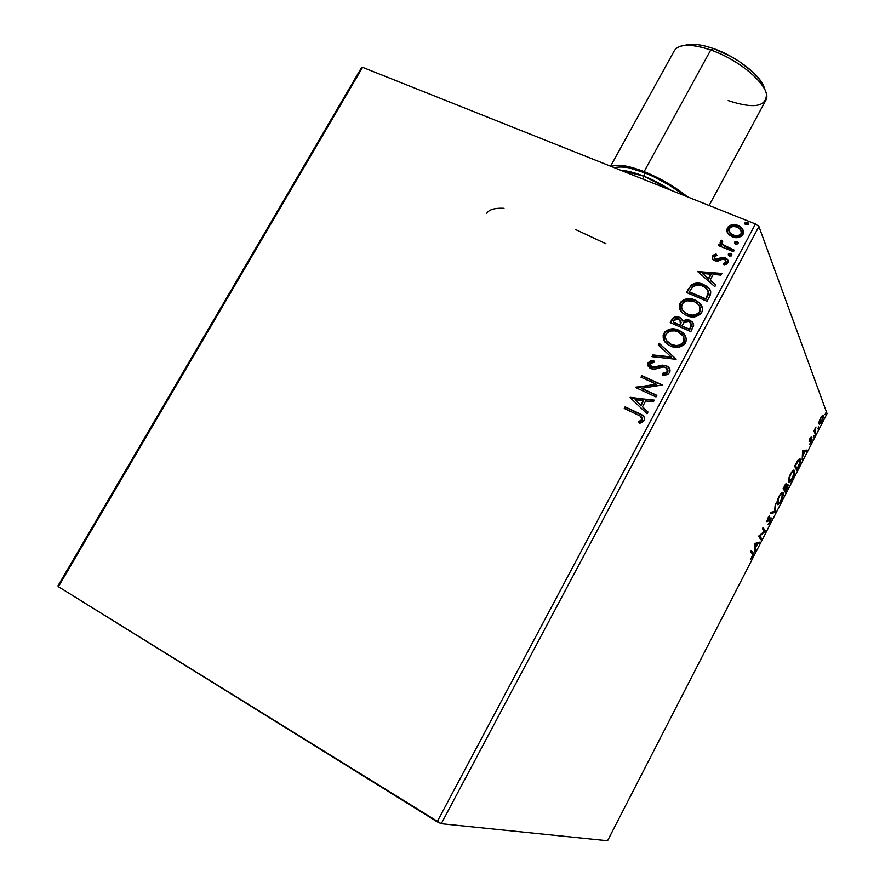 <?xml version="1.0" encoding="UTF-8"?>
<svg xmlns="http://www.w3.org/2000/svg" width="885" height="885" viewBox="0 0 885 885"><rect width="100%" height="100%" fill="white"/><g stroke="black" fill="none" stroke-linecap="round" stroke-linejoin="round"><path stroke-width="1.33" d="M735.192 237.556L733.986 236.03M728.864 230.542L727.337 229.115M685.267 343.269L683.795 342.019M441.25 823.714L758.921 226.494L827.066 413.605L607.564 840.75L441.25 823.714L58.41 586.711L362.596 67.315L755.458 223.971L437.157 821.789L58.41 586.711L57.934 585.87L361.379 67.846L57.934 585.87L58.41 586.711L362.596 67.315L361.379 67.846L362.596 67.315L755.458 223.971L758.921 226.494L755.458 223.971L437.157 821.789L441.25 823.714L607.564 840.75L827.066 413.605L758.921 226.494L441.25 823.714M819.156 421.581L819.422 424.258L821.369 422.41L823.249 417.775L823.172 415.33L820.992 417.078L819.156 421.581L819.2 424.125L821.866 421.503L823.172 415.33L820.517 417.952L819.156 421.581M815.273 434.236L815.848 433.108L815.019 430.254L815.981 426.968L813.912 430.895L815.273 434.236L815.848 433.108L815.019 430.663L815.981 426.968L813.912 430.895L815.273 434.236M809.819 438.739L809.144 441.88L811.445 440.42L809.775 444.226L812.054 439.469L811.578 438.872L809.653 440.619L811.147 437.013L809.819 438.739L809.156 441.892L811.412 440.155L809.775 444.226L811.987 439.004L809.686 440.664L811.147 437.013L809.819 438.739M798.469 466.926L800.527 461.384L799.841 458.651L797.706 460.465L794.63 466.13L796.699 470.366L798.469 466.926C800.416 462.833 801.069 460.244 800.405 459.16L797.706 460.465L794.63 466.13L796.699 470.366L798.469 466.926M785.36 492.436L788.192 485.423L787.639 484.648L786.322 486.13L786.267 483.664L783.17 488.42L785.36 492.436L788.081 484.803L786.322 486.13L786.5 483.752L783.17 488.42L785.36 492.436M775.039 512.503L775.326 503.665L774.541 511.497L770.901 512.271L770.249 513.532L775.039 512.503L770.592 512.857L775.138 512.315L775.326 503.665L774.541 511.497L770.901 512.271L770.249 513.532L775.039 512.503M761.609 538.633L759.795 536L765.47 531.133L763.058 527.504L762.461 528.666L764.264 531.365L758.567 536.255L761.011 539.795L761.609 538.633L760.746 538.213L760.392 538.899L760.746 538.213L761.609 538.633L759.795 536L765.47 531.133L763.058 527.504L762.461 528.666L764.264 531.365L758.567 536.255L761.011 539.795L761.609 538.633M752.339 553.91L752.593 555.271L750.668 559.187L753.367 553.833L751.243 550.481L750.635 551.654L752.339 553.91L752.161 556.388L750.668 559.187L752.416 556.72C753.467 554.253 753.655 552.937 752.958 552.782L751.243 550.481L750.635 551.654L752.339 553.91M754.75 543.655L754.772 551.941L755.414 548.036L757.593 543.799L759.175 543.357L759.828 542.107L754.85 543.456L754.772 551.941L755.414 548.036L757.593 543.799L759.175 543.357L759.828 542.107L754.75 543.655M767.538 520.502L766.963 520.225L767.538 520.502L767.671 518.333L769.684 515.822L767.793 518.101L766.952 521.674L770.193 519.086L769.574 518.787L770.603 519.041L769.939 521.796L767.981 524.661L770.227 522.084L771.311 518.145L770.426 518.002L767.538 520.502L769.684 515.822L767.616 518.455L767.063 521.785L770.68 519.241L768.423 524.418L770.227 522.084L771.222 517.924L767.439 520.568M777.174 504.284L779.11 503.786L781.466 500.202L783.136 495.467L782.971 492.58L781.012 493.299L778.568 497.182L777.074 501.596L777.295 504.45C777.992 505.247 779.331 503.941 781.3 500.534C783.148 496.408 783.745 493.808 783.081 492.735L782.937 492.536C782.251 491.717 780.902 493.034 778.9 496.496C777.063 500.656 776.477 503.255 777.174 504.284M788.612 482.037L790.504 481.639L792.661 478.431L794.509 473.342L794.387 470.377L792.484 470.997L790.228 474.493L788.557 479.272L788.756 482.248C789.442 483.033 790.736 481.761 792.661 478.431C794.509 474.305 795.117 471.683 794.498 470.543L794.332 470.3C793.657 469.492 792.341 470.776 790.394 474.15C788.557 478.32 787.96 480.942 788.612 482.037M802.606 450.631L802.164 459.746L802.938 455.598L805.084 451.438L806.489 451.328L807.12 450.089L802.706 450.432L802.164 459.746L802.938 455.598L805.084 451.438L806.489 451.328L807.12 450.089L802.606 450.631M813.293 437.5L814.189 435.542L813.293 437.5M817.751 428.827L818.691 426.891L817.751 428.827M824.997 414.733L825.893 412.764L824.997 414.733M727.68 233.131L729.627 235.31L733.632 237.257L738.112 237.49L741.01 236.483L743.057 234.282L743.665 231.516L740.767 226.903L737.548 225.244L733.687 224.668L730.678 225.221L728.233 226.814L726.906 229.281L727.105 231.936L728.311 234.016L732.238 236.793C736.508 238.563 740.125 237.722 743.057 234.282L742.316 228.441L738.267 225.509L732.094 224.845L727.404 227.976L727.68 233.131M733.455 251.694L734.273 250.145L724.129 245.709L721.961 243.286L722.68 241.616L721.474 240.222L720.545 240.886L720.113 242.601L721.375 244.88L719.162 243.972L718.332 245.51L733.455 251.694L734.273 250.145L722.58 244.393L722.049 242.191L722.68 241.616L721.474 240.222L720.335 241.185L721.375 244.88L719.162 243.972L718.332 245.51L733.455 251.694M712.348 256.097L712.469 258.885L715.345 260.887L718.111 261.02L722.824 259.106L725.246 259.803L725.888 262.237L723.156 263.708L724.085 265.168L726.264 264.438L728.012 262.447L727.691 259.748L725.578 257.922L722.591 257.292L715.854 259.216L714.118 257.115L716.894 255.433L716.087 253.995L713.044 255.267L712.58 256.595L716.319 254.504L716.087 253.995L712.348 256.097L712.856 259.405L714.726 260.666L717.315 261.13L722.824 259.106L725.534 260.079L725.888 262.237L723.156 263.708L724.085 265.168L727.846 262.834L727.293 259.194L722.591 257.292L717.049 259.283L715.478 259.095L714.25 256.761L716.894 255.433L716.087 253.995L716.839 255.444L716.319 254.504L712.348 256.097M709.549 296.53L710.732 291.796L709.106 288.377L705.378 285.357L699.404 283.266L695.887 283.167L691.816 284.605L686.417 292.47L707.026 301.254L709.549 296.53C711.396 293.156 711.031 290.18 708.42 287.614L703.619 284.494C699.515 282.492 695.433 282.636 691.373 284.926L686.417 292.47L707.026 301.254L709.549 296.53M690.842 331.621L693.619 324.706L692.479 322.151L689.725 320.149L686.14 319.562L682.733 321.078L680.554 317.914L676.173 316.653L673.087 317.925L670.255 322.627L690.842 331.621L693.63 325.658L692.468 322.14L689.725 320.149L682.733 321.078L681.196 318.412L679.381 317.272C676.14 315.912 673.607 316.73 671.792 319.75L670.255 322.627L690.842 331.621M676.096 359.277L659.181 343.28L658.263 344.984L671.173 356.92L652.931 354.94L652.013 356.655L676.096 359.277L659.181 343.28L658.263 344.984L671.173 356.92L652.931 354.94L652.013 356.655L676.096 359.277M656.858 395.341L641.559 388.316L662.389 384.964L641.857 375.616L641.005 377.198L656.294 384.167L635.485 387.497L656.006 396.934L656.858 395.341L641.559 388.316L662.389 384.964L641.857 375.616L641.005 377.198L656.294 384.167L635.485 387.497L656.006 396.934L656.858 395.341M637.875 414.811L640.95 416.47L642.178 418.273L641.614 420.021L638.483 421.758L639.623 423.318L642.178 422.366L644.114 420.486L644.512 417.985L643.273 415.85L625.109 406.846L624.257 408.45L640.231 416.016L641.99 419.512L638.483 421.758L639.623 423.318L644.114 420.486C645.01 417.919 644.225 416.005 641.747 414.755L625.109 406.846L624.257 408.45L637.875 414.811M630.087 397.564L647.046 413.749L647.975 412.001L642.51 406.801L645.63 400.96L653.373 401.878L654.303 400.131L630.087 397.564L647.046 413.749L647.975 412.001L642.51 406.801L645.63 400.96L653.373 401.878L654.303 400.131L630.087 397.564M669.646 372.596L669.491 368.492L666.383 365.726L662.179 365.096L653.196 367.341L650.818 366.423L649.922 364.709L650.962 362.872L654.281 362.142L653.683 360.339L650.563 360.826L648.097 362.75L648.196 366.257L651.736 368.89L655.132 369.078L663.208 366.91L666.648 368.038L667.755 369.941L667.456 371.755L665.111 373.249L662.301 373.437L662.655 375.207L667.478 374.565L669.646 372.596C670.509 370.118 669.879 368.094 667.755 366.523L666.383 365.726L651.659 366.954L650.187 363.713L654.281 362.142L653.683 360.339L648.097 362.75L649.767 367.939L650.906 368.569L654.457 369.178L663.208 366.91L666.294 367.762L667.456 371.755L662.301 373.437L662.655 375.207L667.091 374.731L669.646 372.596M670.509 346.035L674.414 347.208L678.574 347.241L684.26 344.575L685.919 341.92L686.284 338.911L683.718 333.645L679.735 330.68L674.901 329.054L668.64 329.519L665.022 331.742L663.119 335.393L663.529 339.309L666.305 343.303L670.509 346.035C676.328 348.69 681.328 347.628 685.488 342.871C686.959 338.745 685.997 335.304 682.578 332.539L678.828 330.249C672.954 327.561 667.943 328.634 663.794 333.457C662.345 337.76 663.462 341.289 667.157 344.022L670.509 346.035M686.749 315.646L690.654 316.797L694.825 316.797L700.5 314.131L702.148 311.487L702.502 308.5L699.924 303.301L695.931 300.391L691.085 298.809L684.824 299.307L681.218 301.531L679.326 305.159L679.746 309.042L682.545 312.969L686.749 315.646C692.579 318.246 697.568 317.173 701.728 312.427C703.144 308.677 702.369 305.469 699.415 302.792L695.013 299.971C689.138 297.349 684.127 298.433 680.001 303.234C678.596 307.095 679.459 310.347 682.589 313.002L686.749 315.646M697.634 271.529L714.803 286.674L715.711 284.97L710.179 280.102L713.21 274.427L720.965 275.124L721.861 273.421L697.634 271.529L714.803 286.674L715.711 284.97L710.179 280.102L713.21 274.427L720.965 275.124L721.861 273.421L697.634 271.529M729.373 255.997L731.331 255.909L731.718 254.216L730.114 253.243L728.532 253.73L728.399 255.212L729.373 255.997L731.795 255.422L731.552 253.973L730.756 253.42L728.333 254.006L729.373 255.997M735.7 244.138L737.924 243.829L737.636 241.882L734.849 241.882L734.727 243.353L735.7 244.138L738.123 243.552L737.902 242.158L737.072 241.561L734.661 242.147L735.7 244.138M745.978 224.867L748.201 224.547L747.913 222.611L745.126 222.622L745.004 224.093L745.978 224.867L748.4 224.27L748.234 222.954L747.349 222.301L744.938 222.887L745.978 224.867M641.171 414.645L625.418 407.244L624.666 408.638L625.109 406.846L638.926 413.306L643.926 416.614M642.112 420.154L638.771 422.134L639.645 423.318L638.483 421.758L642.278 419.899L641.802 417.344M642.322 418.162L642.278 419.899M643.561 416.227L641.747 414.755M630.43 397.885L630.231 397.299L654.115 400.474L630.43 397.885M642.809 407.188L647.931 412.078L642.809 407.188M635.375 400.108L641.061 405.529L643.45 401.06L641.061 405.529L635.087 399.721L643.163 400.673L640.773 405.131L635.375 400.108M635.895 387.696L635.662 387.165L656.57 384.577L635.895 387.696M641.415 377.386L641.857 375.616L662.268 385.196L642.145 376.025L641.415 377.386M641.857 388.725L656.736 395.562L641.857 388.725M667.544 372.474L665.387 373.669L662.566 373.857L662.843 375.207L662.301 373.437L667.732 372.176L667.434 369.001M647.975 364.963L648.528 366.755L648.097 362.75L653.827 360.781L650.84 361.257M651.504 367.142L650.475 366.08L651.946 367.375L655.099 367.618L657.909 366.158L666.383 365.726L669.414 368.37L667.135 366.379L664.602 365.56M663.54 365.483L654.701 367.684L651.946 367.375M650.309 361.456L647.986 364.443M667.445 369.023L667.843 369.731M667.976 370.14L667.876 371.855M652.499 356.71L652.931 354.94L671.438 357.341L653.218 355.372L652.499 356.71M658.606 345.305L659.181 343.28L676.162 359.133L659.458 343.712L658.606 345.305M664.414 341.057L664.071 333.91C668.219 329.087 673.219 328.014 679.083 330.691L682.833 332.981L685.233 335.769L680.886 331.609L675.167 329.508L670.985 329.474L666.239 331.333M665.299 332.196L663.385 335.835L664.192 340.659M683.22 336.322L683.596 342.429L681.881 344.42L678.054 345.88L672.357 345.194M683.618 337.052L683.884 337.683M684.227 339.22L684.16 340.858M684.005 341.477L683.596 342.429C680.244 346.201 676.251 347.02 671.615 344.885L666.516 340.581L671.615 344.885M665.929 334.32C669.303 330.525 673.33 329.696 677.987 331.82L681.019 333.667C683.773 335.88 684.547 338.645 683.342 341.986C679.99 345.769 675.985 346.588 671.35 344.453L668.54 342.772C665.653 340.559 664.79 337.738 665.929 334.32L667.589 332.406L670.509 331.023L674.846 330.868L677.987 331.82L682.921 335.802L683.972 338.8L683.53 341.61L681.616 343.988L679.437 345.073L676.107 345.548L671.35 344.453L666.438 340.459L665.365 337.495L665.929 334.32M675.321 317.261L673.352 318.379L670.664 322.804L672.058 320.204C673.872 317.195 676.406 316.365 679.647 317.737L682.357 319.905M683.751 320.978L689.725 320.149L693.198 323.279M692.723 322.616L689.127 320.293L684.57 320.503M682.368 319.905L679.647 317.737L676.428 317.107M691.085 323.777L689.802 329.563L681.881 325.769L683.884 322.583L688.884 321.72L690.101 322.483L690.765 327.771L689.559 329.12L690.765 327.771M691.384 324.352L691.329 326.543M681.207 322.195L680.819 323.755M680.454 324.496L680.034 325.304L680.454 324.496L680.034 325.304L673.186 321.974L674.06 320.359L678.585 318.854L679.846 319.64L680.454 324.496L680.72 320.79M679.769 324.85L673.452 322.439L680.034 325.304L673.186 321.974L675.377 318.843L677.976 318.633L680.499 320.381L680.842 322.538L679.769 324.85M689.559 329.12L682.136 326.222L689.802 329.563L681.881 325.769L684.404 322.14L687.623 321.355L690.289 322.66L691.329 324.861L689.559 329.12M680.388 310.358L680.255 303.71C684.382 298.909 689.382 297.825 695.256 300.435L699.659 303.256L701.716 305.945M699.471 303.09L695.256 300.435L691.329 299.285L685.078 299.772L682.423 301.143L680.255 303.71L679.492 306.42L680.001 309.507M701.362 305.325L700.157 303.776M699.814 306.708L700.079 307.327M700.433 308.854L700.367 310.48M700.212 311.089L698.818 313.39M698.099 314.02L692.601 315.602L687.822 314.529M686.395 313.821L682.523 309.927L684.47 312.416L687.833 314.54C692.479 316.631 696.473 315.79 699.814 312.029L699.592 306.287M682.136 304.075C685.499 300.303 689.515 299.451 694.172 301.531L697.8 303.865C700.135 306.011 700.721 308.577 699.57 311.564L699.57 311.564C696.23 315.326 692.236 316.166 687.579 314.075L684.216 311.962C681.727 309.805 681.03 307.172 682.136 304.075L683.784 302.172L686.705 300.789L693.42 301.232L696.96 303.146L699.128 305.447L700.19 308.4L699.913 310.812L698.586 312.925L695.676 314.64L692.347 315.137L688.331 314.374L684.802 312.46L682.656 310.148L681.572 307.217L682.136 304.075M689.747 287.492L686.826 292.647L688.054 289.417L691.616 285.401C695.676 283.123 699.758 282.979 703.852 284.981L708.653 288.101L710.29 290.28M709.339 288.864L704.748 285.39L698.696 283.631L692.999 284.539L690.234 286.84M706.872 297.581L705.976 299.263L689.603 292.293L705.976 299.263L708.332 292.703L705.976 299.263L689.349 291.818L692.866 286.563C696.119 284.572 699.415 284.395 702.778 286.054L706.562 288.488L708.575 293.178L707.956 290.512L708.243 294.572M707.911 295.435L707.414 296.519M689.349 291.818L692.866 286.563L697.8 284.937L701.595 285.601L705.677 287.702L707.635 289.882L708.332 292.703L705.732 298.787L689.349 291.818M697.977 271.839L721.629 273.874L697.977 271.839M710.412 280.589L715.611 285.169L710.412 280.589M702.9 273.974L708.653 279.041L710.976 274.693L708.653 279.041L702.657 273.487L710.744 274.206L708.42 278.554L702.9 273.974M715.711 259.593L714.372 258.188L715.711 259.593L717.27 259.792L719.428 258.387L722.824 257.8L722.591 257.292L725.202 257.756L728.045 260.489M724.45 263.951L726.109 262.734L726.032 260.975M712.403 258.774L712.58 256.595L712.248 258.033M726.308 261.838L724.926 263.763M726.342 258.719L722.824 257.8L717.27 259.792M716.872 259.814L716.076 259.714M728.432 255.267L728.333 254.006L730.756 253.42L731.906 254.67M729.008 254.017L728.41 255.134M731.751 254.471L730.291 253.752M718.742 245.687L719.162 243.972L721.596 245.388L719.383 244.492L718.742 245.687M720.456 243.574L720.335 241.185L721.474 240.222L722.536 241.705L721.695 240.742L721.043 241.14L720.456 243.574M722.204 243.851L724.339 246.218L734.096 250.499L727.492 247.778M726.817 247.479L726.176 247.192M725.556 246.893L724.339 246.218M723.886 245.897L722.392 244.304M734.749 243.397L734.661 242.147L734.871 242.667L737.282 242.081L737.072 241.561L738.234 242.844M735.335 242.169L734.738 243.286M738.068 242.612L736.608 241.904M727.326 232.478L727.404 227.976L727.625 228.496L732.315 225.365L732.094 224.845L738.267 225.509L743.433 230.465L740.977 227.434L737.017 225.553L733.101 225.255L729.428 226.494M728.443 227.334L727.127 229.801L727.182 232.036M741.519 230.985L741.619 233.563M741.11 234.536L737.659 236.383L733.289 235.775C736.453 237.136 739.152 236.56 741.398 234.06L741.199 233.54C738.942 236.041 736.243 236.616 733.079 235.255L729.959 233.054L729.251 228.728C731.552 226.261 734.284 225.708 737.459 227.047L740.69 229.403L741.398 234.06L741.431 230.775M729.351 232.191L733.079 235.255L732.105 235.2M731.397 234.735L729.616 232.733M745.015 224.104L744.938 222.887L745.137 223.418L747.548 222.832L747.349 222.301L748.522 223.606L746.874 222.655M746.243 222.688L745.004 224.038M643.163 400.673L640.773 405.131L635.087 399.721L643.163 400.673M710.744 274.206L708.42 278.554L702.657 273.487L710.744 274.206M737.459 227.047L741.309 230.465L741.553 232.512L740.535 234.436L737.448 235.852L735.192 235.83L730.092 233.209L728.897 230.808L729.926 227.821L733.057 226.46L737.459 227.047M751.011 550.913L752.958 552.782L752.095 552.351L752.416 554.032L751.011 550.913M758.567 542.45L759.175 543.357L756.564 543.689L758.567 542.45M754.761 547.715L755.414 548.036L754.761 547.715M754.761 550.359L755.414 550.68L754.761 550.359M756.221 543.512L754.75 543.91L757.084 543.932L756.221 543.512M755.414 544.397L757.084 543.932L755.414 547.184L754.761 546.875L755.414 547.184L755.414 544.397L754.75 544.076L757.084 543.932L755.414 547.184L755.414 544.397M762.804 528.002L765.337 531.387L764.164 531.221L764.607 530.712L762.804 528.002M759.098 535.657L759.795 536L759.098 535.657M759.02 535.724L760.746 538.213L759.02 535.724M770.437 518.986L769.751 518.654M770.47 517.968L770.359 518.931L770.47 517.968M774.275 511.552L775.138 512.315L774.275 511.552M782.285 492.37L783.081 492.735L782.285 492.37M782.24 492.381L782.44 493.808L782.24 492.381M778.203 503.421L777.119 504.184L778.203 503.421L776.93 502.735L777.76 503.123C777.207 502.293 777.672 500.202 779.165 496.85C780.747 494.129 781.809 493.089 782.362 493.73L782.495 493.885C783.026 494.737 782.55 496.839 781.057 500.18C779.486 502.879 778.424 503.908 777.871 503.266L778.811 496.684L782.296 493.664L781.809 498.509L779.917 502.038L778.214 503.421M782.041 493.576L781.422 493.255M785.803 483.907L785.703 484.836L785.803 483.907M787.318 484.858L787.241 485.788L787.318 484.858M785.205 490.644L784.796 491.418L785.205 490.644M784.851 490.478L784.165 488.741L784.918 489.394L785.725 486.816L787.44 485.887L785.725 490.887L784.044 488.985L784.851 490.478M783.822 488.575L784.685 488.985L783.822 488.575M783.988 487.69L784.243 486.319L785.991 485.013L784.685 488.985L783.634 487.524L785.913 484.925L784.685 488.985L783.988 487.69M793.635 470.145L794.498 470.543L793.635 470.145L793.823 471.561L793.624 470.145M792.307 478.265L788.69 481.938L789.652 481.219L788.402 480.511L789.199 480.887C788.679 480.002 789.154 477.889 790.637 474.537C792.186 471.882 793.225 470.864 793.768 471.484L793.9 471.694C794.42 472.59 793.922 474.703 792.429 478.044C790.891 480.688 789.862 481.694 789.32 481.064L790.283 474.371L792.44 471.904L793.48 471.34L794.077 472.546L792.285 478.309M796.555 468.552L796.179 469.293L796.555 468.552M799.498 458.695L800.405 459.16L799.531 458.762L799.741 460.167L799.498 458.695M799.343 459.901L799.73 462.899L797.075 468.796L795.084 465.256L797.186 461.295L799.653 460.056L799.221 464.415L797.075 468.796L794.874 465.654L797.075 468.796L795.438 465.422L799.343 459.901L798.812 459.691M806.003 450.177L805.615 450.93L806.489 451.328L804.111 451.239L806.003 450.177M802.374 455.344L802.938 455.598L802.374 455.344M802.23 458.242L802.795 458.507L802.23 458.242M803.757 451.084L802.584 451.173L803.757 451.084M803.137 451.604L804.631 451.472L802.994 454.669L802.573 451.339L804.631 451.472L802.994 454.669L803.137 451.604M811.18 439.214L811.058 439.945L811.18 439.214M809.51 440.586L809.012 441.161L809.51 440.586M809.753 440.697L810.372 440.984L809.753 440.697M814.211 430.298L815.019 430.663L814.211 430.298M814.211 430.663L815.848 433.108L814.797 433.075L814.521 431.592M822.607 415.275L823.327 415.596L822.607 415.275M822.497 415.342L822.53 416.459L822.497 415.342M819.787 423.052L819.012 423.749M822.397 416.426L821.767 416.149M820.672 418.373L822.751 416.735L821.711 421.083L819.764 422.964L818.99 422.477L819.643 422.764L820.362 418.24L822.486 416.437L822.718 418.317L821.335 421.758L819.908 423.041L820.672 418.373M785.216 488.808L787.418 485.865L785.725 490.887L785.216 488.808M605.959 243.773L575.571 229.525M503.985 208.274C494.626 207.875 488.874 209.601 486.728 213.418M679.204 46.651C686.218 44.084 696.727 45.201 710.744 49.991L713.443 48.553C700.754 44.217 691.152 43.166 684.636 45.423M644.014 176.237L644.689 172.774C655.531 176.557 668.861 184.224 684.691 195.762L671.295 186.315L653.595 176.646L644.689 172.774L644.014 176.237C634.711 172.575 627.1 170.639 621.17 170.429L644.014 176.237L642.521 178.947L644.014 176.237C651.216 178.881 660.332 183.615 671.361 190.441L644.014 176.237M709.106 205.497L765.735 100.37C773.335 89.595 742.438 60.689 710.744 49.991L644.114 171.613L627.188 166.314L620.341 165.296L614.931 165.418L611.369 166.524C617.133 163.769 628.051 165.462 644.114 171.613L710.744 49.991C691.24 43.586 679.127 43.785 674.403 50.567L610.584 166.214M644.114 171.613C660.531 178.316 675.023 186.757 687.601 196.924L672.158 185.883L662.987 180.518L644.114 171.613M614.157 167.63L622.122 166.767L628.638 167.741L644.689 172.774C633.229 167.741 623.051 166.026 614.157 167.63M764.253 87.925L762.085 83.079L758.301 77.769L753.035 72.216L738.942 61.253L730.678 56.319L713.443 48.553L705.19 46.053L697.645 44.604L691.096 44.272L685.809 45.035M764.518 88.976C762.56 76.895 737.327 56.717 713.443 48.553L710.744 49.991C736.951 58.952 764.629 81.177 766.432 94.208C766.454 106.875 753.699 108.999 728.178 100.58M767.561 520.524L766.963 520.236M777.871 503.266L776.997 502.857M785.814 484.891L785.216 484.604M787.318 485.832L786.721 485.544M789.32 481.064L788.447 480.655M811.291 440.055L810.693 439.79M819.764 422.964L818.979 422.61"/></g></svg>
